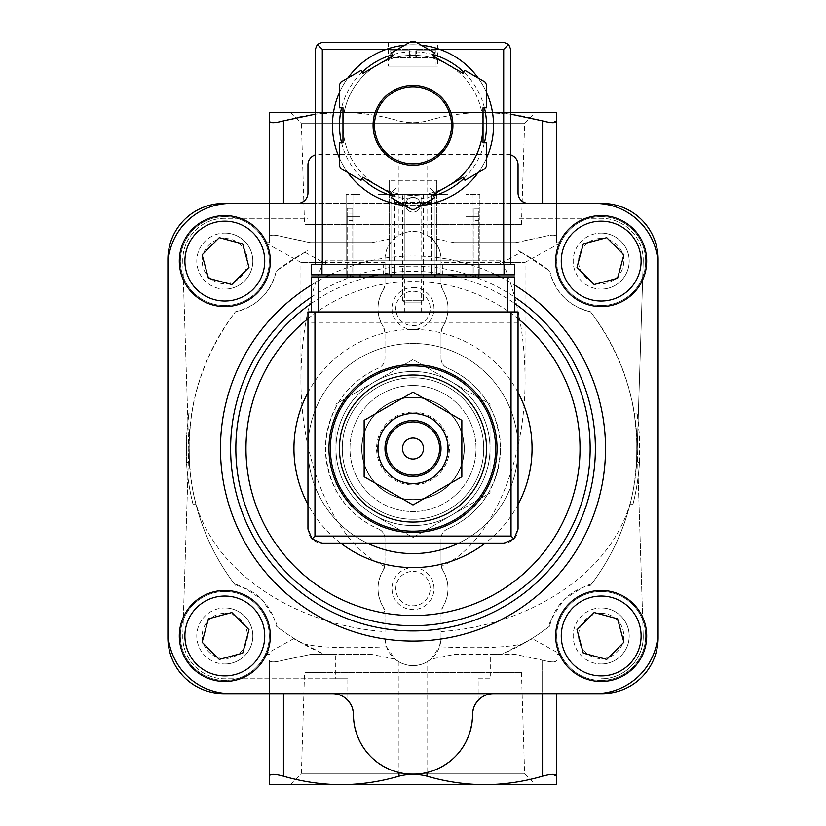 <?xml version="1.0" encoding="UTF-8"?>
<svg xmlns="http://www.w3.org/2000/svg" width="826" height="826" viewBox="0 0 826 826"><rect width="100%" height="100%" fill="white"/><g stroke="black" fill="none" stroke-linecap="round" stroke-linejoin="round"><path stroke-width="0.62" stroke-dasharray="4.13 3.1" d="M427.011 661.884L430.904 659.179L454.104 654.44L515.465 654.44L542.568 660.191L515.465 654.44L490.283 654.44L490.283 678.776L478.161 678.776L478.161 700.355L473.99 706.973L472.534 714.666C470.583 744.36 455.405 763.647 427.011 772.527C417.698 774.716 408.354 774.716 398.989 772.527C370.595 763.647 355.417 744.36 353.466 714.666L352.01 706.973L347.839 700.355L347.839 678.776L335.717 678.776L335.717 654.44L310.535 654.44L283.432 660.191L310.535 654.44L371.896 654.44L395.096 659.179L398.989 661.884C408.333 666.85 417.667 666.85 427.011 661.884L427.011 776.192C417.698 773.786 408.354 773.786 398.989 776.192C379.95 781.706 360.683 784.535 341.21 784.7C321.696 784.545 302.44 781.706 283.432 776.192C274.469 773.786 269.803 773.786 269.431 776.192L269.431 784.7L484.79 784.7C465.265 784.545 446.009 781.706 427.011 776.192M304.846 252.25L276.256 270.98A224.114 224.114 0 0 1 307.953 250.577L307.953 242.224L283.432 236.876L310.535 242.637L371.896 242.637L395.096 237.898C388.014 244.589 384.648 251.775 384.988 259.447L384.988 284.206L384.988 262.389L300.943 262.389L323.234 262.389L304.846 252.25L307.953 250.577L307.953 218.301L224.786 218.301A42.023 42.023 0 0 0 182.783 261.656L188.751 448.539L182.783 635.411A42.023 42.023 0 0 0 224.786 678.776L335.717 678.776M196.01 504.562A224.114 224.114 0 0 1 189.33 462.539A224.114 224.114 0 0 0 196.01 504.562L193.119 504.562A226.913 226.913 0 0 1 186.521 462.539L186.346 437.759L188.875 413.093L186.346 437.759L186.521 462.539A226.913 226.913 0 0 0 193.119 504.562L196.01 504.562M191.715 413.093L189.154 437.759L189.33 462.539L189.154 437.759L191.715 413.093L188.875 413.093M441.012 631.56C530.116 625.747 619.046 570.518 633.212 490.138C644.27 424.647 630.042 365.195 590.559 311.794A224.114 224.114 0 0 1 590.559 585.283C590.27 582.908 581.432 587.668 564.044 599.573C552.119 617.001 547.349 625.84 549.744 626.098A224.114 224.114 0 0 1 523.581 643.464C508.847 647.563 480.815 648.678 439.473 646.789L441.012 637.631L441.012 612.861L442.633 607.265A10.501 10.501 0 0 0 441.012 612.861L441.012 637.631A28.012 28.012 0 0 1 413 665.642A28.012 28.012 0 0 1 384.988 637.631L386.527 646.789C345.103 648.678 317.06 647.563 302.419 643.464A224.114 224.114 0 0 1 276.256 626.098C278.63 625.809 273.871 616.97 261.966 599.583C244.537 587.658 235.699 582.888 235.441 585.283A224.114 224.114 0 0 1 192.788 490.138C181.73 424.647 195.958 365.195 235.441 311.794A224.114 224.114 0 0 0 235.441 585.283A224.114 224.114 0 0 1 192.788 490.138C206.861 570.147 295.429 625.726 384.988 631.56L384.988 612.861A10.501 10.501 0 0 0 383.367 607.265L384.988 612.861L384.988 631.56M335.717 654.44L324.515 654.44C293.581 638.446 286.219 634.781 302.419 643.464L294.066 638.477L265.125 654.44L269.431 654.44L265.125 654.44M371.896 654.44L324.515 654.44A224.114 224.114 0 0 1 276.256 626.098A52.523 52.523 0 0 0 235.441 585.283M590.559 585.283A224.114 224.114 0 0 0 633.212 490.138A224.114 224.114 0 0 1 590.559 585.283A52.523 52.523 0 0 0 549.744 626.098A224.114 224.114 0 0 1 501.485 654.44L490.283 654.44M549.744 626.098A224.114 224.114 0 0 1 523.581 643.464L531.934 638.477L560.875 654.44L556.569 654.44L560.875 654.44M523.581 643.464C539.76 634.791 532.398 638.446 501.485 654.44L454.104 654.44M636.67 462.539A224.114 224.114 0 0 1 629.99 504.562A224.114 224.114 0 0 0 636.67 462.539L636.846 437.759L634.285 413.093L636.846 437.759L636.67 462.539L639.479 462.539L639.665 459.008L639.799 441.301L638.539 423.635L637.125 413.093L639.654 437.759L639.479 462.539A226.913 226.913 0 0 1 632.881 504.562A226.913 226.913 0 0 0 639.479 462.539L636.67 462.539M521.154 252.25L549.744 270.98A224.114 224.114 0 0 0 518.047 250.577L521.154 252.25L502.766 262.389L525.057 262.389L441.012 262.389L441.012 259.447A28.012 28.012 0 0 0 413 231.425A28.012 28.012 0 0 0 384.988 259.447L384.988 262.389M335.965 493.008L335.965 404.059L413 359.578L451.523 381.819L490.035 404.059L490.035 493.008L413 537.489L374.477 515.248A77.035 77.035 0 0 1 374.477 381.819A77.035 77.035 0 0 1 490.035 448.539A77.035 77.035 0 0 1 374.477 515.248L413 537.489L490.035 493.008L490.035 404.059L413 359.578L374.477 381.819L335.965 404.059L335.965 493.008M413 413.516A35.012 35.012 0 0 1 443.325 466.04A35.012 35.012 0 0 1 382.675 466.04A35.012 35.012 0 0 1 413 413.516A35.012 35.012 0 0 1 443.325 466.04A35.012 35.012 0 0 1 382.675 466.04A35.012 35.012 0 0 1 413 413.516A35.012 35.012 0 0 1 443.325 466.04A35.012 35.012 0 0 1 382.675 466.04A35.012 35.012 0 0 1 413 413.516A35.012 35.012 0 0 1 443.325 466.04A35.012 35.012 0 0 1 382.675 466.04A35.012 35.012 0 0 1 413 413.516M413 397.482A51.057 51.057 0 0 1 457.212 474.062A51.057 51.057 0 0 1 368.788 474.062A51.057 51.057 0 0 1 413 397.482A51.057 51.057 0 0 1 457.212 474.062A51.057 51.057 0 0 1 368.788 474.062A51.057 51.057 0 0 1 413 397.482M413 377.802A70.737 70.737 0 0 1 474.258 483.902A70.737 70.737 0 0 1 351.742 483.902A70.737 70.737 0 0 1 413 377.802A70.737 70.737 0 0 1 474.258 483.902A70.737 70.737 0 0 1 351.742 483.902A70.737 70.737 0 0 1 413 377.802A70.737 70.737 0 0 1 474.258 483.902A70.737 70.737 0 0 1 351.742 483.902A70.737 70.737 0 0 1 413 377.802A70.737 70.737 0 0 1 474.258 483.902A70.737 70.737 0 0 1 351.742 483.902A70.737 70.737 0 0 1 413 377.802M413 364.493A84.046 84.046 0 0 1 485.781 490.551A84.046 84.046 0 0 1 340.219 490.551A84.046 84.046 0 0 1 413 364.493M413 375.004A73.535 73.535 0 0 1 476.685 485.306A73.535 73.535 0 0 1 349.315 485.306A73.535 73.535 0 0 1 413 375.004M364.152 420.331L364.152 476.736L413 504.944L461.848 476.736L461.848 420.331L413 392.133L364.152 420.331M413 438.028A10.501 10.501 0 0 1 423.501 448.539A10.501 10.501 0 0 1 413 459.039A10.501 10.501 0 0 1 402.499 448.539A10.501 10.501 0 0 1 413 438.028M413 420.517A28.012 28.012 0 0 1 437.264 462.539A28.012 28.012 0 0 1 388.736 462.539A28.012 28.012 0 0 1 413 420.517M556.569 203.413L556.569 236.876C556.218 234.584 551.551 234.584 542.568 236.876C551.531 234.584 556.197 234.584 556.569 236.876L556.569 242.637L560.875 242.637L556.569 242.637L556.569 112.367L269.431 112.367L269.431 120.885C269.803 123.281 274.469 123.281 283.432 120.885C302.44 115.361 321.696 112.522 341.21 112.367L484.79 112.367C465.265 112.522 446.009 115.361 427.011 120.885C417.698 123.281 408.354 123.281 398.989 120.885C379.95 115.372 360.683 112.532 341.21 112.367C360.735 112.522 379.991 115.361 398.989 120.885C408.302 123.281 417.646 123.281 427.011 120.885C446.05 115.372 465.317 112.532 484.79 112.367L315.305 112.367L341.21 112.367L315.305 114.164M552.821 122.692L542.568 120.885C523.519 115.372 504.252 112.532 484.79 112.367L510.695 114.153M442.633 569.94C449.757 582.382 449.757 594.823 442.633 607.265A35.012 35.012 0 0 0 442.633 569.94L441.012 564.344A10.501 10.501 0 0 0 442.633 569.94M441.012 564.344L441.012 538.697L441.012 564.344M447.393 529.043A10.501 10.501 0 0 0 441.012 538.697C441.301 534.174 443.417 530.953 447.393 529.043C480.66 513.875 498.377 487.041 500.546 448.518C498.398 410.047 480.68 383.212 447.393 368.035A87.546 87.546 0 0 1 447.393 529.043M441.012 358.37A10.501 10.501 0 0 0 447.393 368.035C443.428 366.114 441.301 362.893 441.012 358.37L441.012 332.723L441.012 358.37M442.633 327.127A10.501 10.501 0 0 0 441.012 332.723L442.633 327.127C449.778 314.727 449.778 302.285 442.633 289.802A35.012 35.012 0 0 1 442.633 327.127M454.104 242.637L515.465 242.637L454.104 242.637L430.904 237.898C437.986 244.61 441.363 251.785 441.012 259.447L441.012 284.206A10.501 10.501 0 0 0 442.633 289.802L441.012 284.206L441.012 262.389M383.367 607.265C376.243 594.823 376.243 582.382 383.367 569.94A35.012 35.012 0 0 0 383.367 607.265M383.367 569.94A10.501 10.501 0 0 0 384.988 564.344L384.988 538.697L384.988 564.344L383.367 569.94M384.988 538.697A10.501 10.501 0 0 0 378.607 529.043C382.572 530.953 384.699 534.174 384.988 538.697M378.607 368.035C345.34 383.192 327.623 410.037 325.454 448.559C327.602 487.03 345.32 513.855 378.607 529.043A87.546 87.546 0 0 1 378.607 368.035A10.501 10.501 0 0 0 384.988 358.37L384.988 332.723L384.988 358.37C384.699 362.893 382.583 366.114 378.607 368.035M384.988 332.723A10.501 10.501 0 0 0 383.367 327.127L384.988 332.723M383.367 289.802C376.222 302.213 376.222 314.654 383.367 327.127A35.012 35.012 0 0 1 383.367 289.802A10.501 10.501 0 0 0 384.988 284.206L383.367 289.802M430.904 237.898L427.011 235.183C417.667 230.217 408.333 230.217 398.989 235.183L395.096 237.898M521.464 224.424L524.624 123.177L535.424 112.367L290.576 112.367L301.376 123.177L524.624 123.177L301.376 123.177L304.536 224.424L521.464 224.424L304.536 224.424M515.465 242.637L542.568 236.876L518.047 242.224L518.047 250.577L518.047 192.912A10.501 10.501 0 0 0 528.557 203.413L297.443 203.413A10.501 10.501 0 0 0 307.953 192.912L307.953 218.301L224.786 218.301A42.023 42.023 0 0 0 182.783 261.656L188.751 448.539L182.783 635.411A42.023 42.023 0 0 0 224.786 678.776L347.839 678.776M502.766 262.389C517.396 296.968 524.82 335.686 525.057 378.545C525.697 464.625 489.477 545.779 441.208 566.378M632.881 504.562L629.99 504.562L632.881 504.562M637.125 413.093L634.285 413.093M590.559 311.794C568.877 306.26 555.268 292.662 549.744 270.98A52.523 52.523 0 0 0 590.559 311.794M552.821 774.375L542.568 776.192C523.519 781.706 504.252 784.535 484.79 784.7L556.569 784.7L556.569 693.654M484.79 784.7L341.21 784.7M413 567.596A21.011 21.011 0 0 1 431.193 599.108A21.011 21.011 0 0 1 394.807 599.108A21.011 21.011 0 0 1 413 567.596M413 287.458A21.011 21.011 0 0 1 431.193 318.97A21.011 21.011 0 0 1 394.807 318.97A21.011 21.011 0 0 1 413 287.458M189.33 462.539L186.521 462.539L189.33 462.539M276.256 270.98C270.732 292.662 257.123 306.26 235.441 311.794A52.523 52.523 0 0 0 276.256 270.98M384.792 566.378C336.523 545.779 300.303 464.625 300.943 378.545C301.18 335.686 308.604 296.968 323.234 262.389M310.535 242.637L371.896 242.637M269.431 203.413L269.431 242.637L265.125 242.637L269.431 242.637L269.431 236.876C269.782 234.584 274.449 234.584 283.432 236.876C274.469 234.584 269.803 234.584 269.431 236.876L269.431 120.885M510.695 154.875A10.501 10.501 0 0 0 507.546 154.39L318.454 154.39A10.501 10.501 0 0 0 315.305 154.875M307.953 242.224L307.953 164.901C308.583 158.53 312.083 155.03 318.454 154.39L507.546 154.39C513.917 155.03 517.417 158.53 518.047 164.901L518.047 242.224M542.568 776.192L542.568 660.191C551.531 662.483 556.197 662.483 556.569 660.191C556.218 662.483 551.551 662.483 542.568 660.191L542.568 693.654M521.464 672.643L524.624 773.9L535.424 784.7L290.576 784.7L301.376 773.9L524.624 773.9L301.376 773.9L304.536 672.643L521.464 672.643L304.536 672.643M269.431 776.192L269.431 660.191C269.782 662.483 274.449 662.483 283.432 660.191C274.469 662.483 269.803 662.483 269.431 660.191L269.431 693.654M386.527 646.789L395.096 659.179M430.904 659.179L439.473 646.789M643.217 261.656A42.023 42.023 0 0 0 601.214 218.301L518.047 218.301L601.214 218.301A42.023 42.023 0 0 1 643.217 261.656L637.249 448.539L643.217 261.656M643.217 635.411L637.249 448.539L643.217 635.411A42.023 42.023 0 0 1 601.214 678.776A42.023 42.023 0 0 0 643.217 635.411M478.161 678.776L490.283 678.776M601.183 663.99A28.012 28.012 0 0 0 629.195 635.979A28.012 28.012 0 0 0 601.183 607.957A28.012 28.012 0 0 0 573.172 635.979A28.012 28.012 0 0 0 601.183 663.99M601.183 289.11A28.012 28.012 0 0 0 629.195 261.099A28.012 28.012 0 0 0 601.183 233.087A28.012 28.012 0 0 0 573.172 261.099A28.012 28.012 0 0 0 601.183 289.11M224.817 663.99A28.012 28.012 0 0 0 252.828 635.979A28.012 28.012 0 0 0 224.817 607.957A28.012 28.012 0 0 0 196.805 635.979A28.012 28.012 0 0 0 224.817 663.99M224.817 289.11A28.012 28.012 0 0 0 252.828 261.099A28.012 28.012 0 0 0 224.817 233.087A28.012 28.012 0 0 0 196.805 261.099A28.012 28.012 0 0 0 224.817 289.11M658.115 266.447A63.034 63.034 0 0 0 595.092 203.413M478.161 700.355A21.011 21.011 0 0 1 493.535 693.654L602.092 693.654A56.023 56.023 0 0 0 658.115 637.631L658.115 259.447A56.023 56.023 0 0 0 602.092 203.413L528.557 203.413M595.092 693.654A63.034 63.034 0 0 0 658.115 630.62M297.443 203.413L223.908 203.413A56.023 56.023 0 0 0 167.885 259.447L167.885 637.631A56.023 56.023 0 0 0 223.908 693.654L332.465 693.654A21.011 21.011 0 0 1 347.839 700.355M167.885 630.62A63.034 63.034 0 0 0 230.908 693.654M230.908 203.413A63.034 63.034 0 0 0 167.885 266.447M510.695 203.413L315.305 203.413M493.535 693.654L332.465 693.654M224.817 591.499A44.47 44.47 0 0 1 263.329 658.208A44.47 44.47 0 0 1 186.304 658.208A44.47 44.47 0 0 1 224.817 591.499A44.47 44.47 0 0 1 263.329 658.208A44.47 44.47 0 0 1 186.304 658.208A44.47 44.47 0 0 1 224.817 591.499M224.817 216.629A44.47 44.47 0 0 1 263.329 283.328A44.47 44.47 0 0 1 186.304 283.328A44.47 44.47 0 0 1 224.817 216.629A44.47 44.47 0 0 1 263.329 283.328A44.47 44.47 0 0 1 186.304 283.328A44.47 44.47 0 0 1 224.817 216.629M601.183 591.499A44.47 44.47 0 0 1 639.696 658.208A44.47 44.47 0 0 1 562.671 658.208A44.47 44.47 0 0 1 601.183 591.499A44.47 44.47 0 0 1 639.696 658.208A44.47 44.47 0 0 1 562.671 658.208A44.47 44.47 0 0 1 601.183 591.499M601.183 216.629A44.47 44.47 0 0 1 639.696 283.328A44.47 44.47 0 0 1 562.671 283.328A44.47 44.47 0 0 1 601.183 216.629A44.47 44.47 0 0 1 639.696 283.328A44.47 44.47 0 0 1 562.671 283.328A44.47 44.47 0 0 1 601.183 216.629M367.209 543.085A105.047 105.047 0 0 1 413 343.482A105.047 105.047 0 0 1 503.974 501.062A105.047 105.047 0 0 1 322.026 501.062A105.047 105.047 0 0 1 413 343.482A105.047 105.047 0 0 1 458.791 543.085M413 371.493A77.035 77.035 0 0 1 479.72 487.051A77.035 77.035 0 0 1 346.28 487.051A77.035 77.035 0 0 1 451.523 381.819A77.035 77.035 0 0 1 451.523 515.248A77.035 77.035 0 0 1 335.965 448.539A77.035 77.035 0 0 1 413 371.493M601.183 215.576A45.523 45.523 0 0 1 640.604 283.855A45.523 45.523 0 0 1 561.763 283.855A45.523 45.523 0 0 1 601.183 215.576M601.183 233.087A28.012 28.012 0 0 1 625.447 275.099A28.012 28.012 0 0 1 576.92 275.099A28.012 28.012 0 0 1 601.183 233.087M601.183 238.456A22.643 22.643 0 0 1 620.791 272.415A22.643 22.643 0 0 1 581.576 272.415A22.643 22.643 0 0 1 601.183 238.456M601.183 590.456A45.523 45.523 0 0 1 640.604 658.735A45.523 45.523 0 0 1 561.763 658.735A45.523 45.523 0 0 1 601.183 590.456M601.183 607.957A28.012 28.012 0 0 1 625.447 649.979A28.012 28.012 0 0 1 576.92 649.979A28.012 28.012 0 0 1 601.183 607.957M601.183 613.336A22.643 22.643 0 0 1 620.791 647.295A22.643 22.643 0 0 1 581.576 647.295A22.643 22.643 0 0 1 601.183 613.336M224.817 215.576A45.523 45.523 0 0 1 264.237 283.855A45.523 45.523 0 0 1 185.396 283.855A45.523 45.523 0 0 1 224.817 215.576M224.817 233.087A28.012 28.012 0 0 1 249.08 275.099A28.012 28.012 0 0 1 200.553 275.099A28.012 28.012 0 0 1 224.817 233.087M224.817 238.456A22.643 22.643 0 0 1 244.424 272.415A22.643 22.643 0 0 1 205.209 272.415A22.643 22.643 0 0 1 224.817 238.456M224.817 590.456A45.523 45.523 0 0 1 264.237 658.735A45.523 45.523 0 0 1 185.396 658.735A45.523 45.523 0 0 1 224.817 590.456M224.817 607.957A28.012 28.012 0 0 1 249.08 649.979A28.012 28.012 0 0 1 200.553 649.979A28.012 28.012 0 0 1 224.817 607.957M224.817 613.336A22.643 22.643 0 0 1 244.424 647.295A22.643 22.643 0 0 1 205.209 647.295A22.643 22.643 0 0 1 224.817 613.336M583.28 243.938L577.002 267.376L594.162 284.526L617.59 278.248L623.878 254.821L606.718 237.661L583.28 243.938M219.282 237.661L202.122 254.821L208.41 278.248L231.838 284.526L248.998 267.376L242.72 243.938L219.282 237.661M208.41 618.819L202.122 642.256L219.282 659.406L242.72 653.129L248.998 629.701L231.838 612.541L208.41 618.819M594.162 612.541L577.002 629.701L583.28 653.129L606.718 659.406L623.878 642.256L617.59 618.819L594.162 612.541M413 291.248A17.222 17.222 0 0 1 427.909 317.081A17.222 17.222 0 0 1 398.091 317.081A17.222 17.222 0 0 1 413 291.248A17.222 17.222 0 0 1 427.909 317.081A17.222 17.222 0 0 1 398.091 317.081A17.222 17.222 0 0 1 413 291.248M413 571.385A17.222 17.222 0 0 1 427.909 597.208A17.222 17.222 0 0 1 398.091 597.208A17.222 17.222 0 0 1 413 571.385A17.222 17.222 0 0 1 427.909 597.208A17.222 17.222 0 0 1 398.091 597.208A17.222 17.222 0 0 1 413 571.385M347.168 274.851L347.168 216.391L350.668 216.391L347.168 216.391L347.168 208.317L347.168 216.391L352.774 216.391L352.774 208.317L347.168 208.317L352.774 208.317L352.774 216.391L360.126 216.391L350.668 216.391L360.126 216.391L360.126 276.947L347.168 276.947L360.126 276.947L360.126 216.391L352.774 216.391L352.774 276.947L352.774 216.391L347.168 216.391L347.168 276.947M478.832 274.851L478.832 216.391L465.874 216.391L473.226 216.391L473.226 208.317L473.226 216.391L478.832 216.391L475.332 216.391L478.832 216.391L478.832 208.317L473.226 208.317L478.832 208.317L478.832 276.947L465.874 276.947L478.832 276.947M402.499 276.947L423.501 276.947L402.499 276.947L404.389 278.847L421.611 278.847L404.389 278.847L404.389 311.97L421.611 311.97L404.389 311.97M311.454 311.97L311.454 276.947L514.546 276.947L514.546 311.97L311.454 311.97L514.546 311.97M390.935 276.947L435.065 276.947L435.065 192.561L429.634 188.008L396.366 188.008L390.935 192.561L390.935 276.947L435.065 276.947M518.047 529.074L518.047 311.97L307.953 311.97L307.953 529.074A14.011 14.011 0 0 0 321.954 543.085L504.046 543.085A14.011 14.011 0 0 0 518.047 529.074M413 385.505A63.034 63.034 0 0 1 467.588 480.051A63.034 63.034 0 0 1 358.412 480.051A63.034 63.034 0 0 1 413 385.505A63.034 63.034 0 0 1 467.588 480.051A63.034 63.034 0 0 1 358.412 480.051A63.034 63.034 0 0 1 413 385.505M518.047 322.966L307.953 322.966M435.065 274.851L435.065 192.561L429.634 188.008L396.366 188.008L390.935 192.561L390.935 274.851M420.424 204.745A7.424 7.424 0 0 0 409.293 198.312A7.424 7.424 0 0 0 409.293 211.177A7.424 7.424 0 0 0 420.424 204.745A7.424 7.424 0 0 0 409.293 198.312A7.424 7.424 0 0 0 409.293 211.177A7.424 7.424 0 0 0 420.424 204.745M347.168 220.366L347.168 214.058L347.168 220.366L352.774 220.366L352.774 214.058L352.774 220.366M360.126 274.851L360.126 264.341L360.126 274.851L360.126 264.341L346.115 264.341L360.126 264.341L353.817 264.341L360.126 264.341L360.126 274.851L346.115 274.851L360.126 274.851L360.126 216.391L360.126 276.947M465.874 276.947L465.874 216.391L475.332 216.391L465.874 216.391L465.874 276.947L465.874 216.391L465.874 274.851L479.885 274.851L465.874 274.851L465.874 264.341L479.885 264.341L465.874 264.341L472.183 264.341L465.874 264.341L465.874 274.851M473.226 216.391L473.226 276.947L473.226 216.391M473.226 220.366L473.226 214.058L473.226 220.366L478.832 220.366L478.832 214.058L478.832 220.366M413 413.165A35.363 35.363 0 0 1 443.624 466.215A35.363 35.363 0 0 1 382.376 466.215A35.363 35.363 0 0 1 413 413.165A35.363 35.363 0 0 1 443.624 466.215A35.363 35.363 0 0 1 382.376 466.215A35.363 35.363 0 0 1 413 413.165M413 397.234A51.305 51.305 0 0 1 457.428 474.186A51.305 51.305 0 0 1 368.572 474.186A51.305 51.305 0 0 1 413 397.234A51.305 51.305 0 0 1 457.428 474.186A51.305 51.305 0 0 1 368.572 474.186A51.305 51.305 0 0 1 413 397.234M486.535 92.481A80.535 80.535 0 0 0 478.213 78.067A80.535 80.535 0 0 1 486.535 92.481A80.535 80.535 0 0 0 478.213 78.067M439.69 49.343A80.535 80.535 0 0 0 386.31 49.343L439.69 49.343M347.787 78.067A80.535 80.535 0 0 0 339.465 92.481A80.535 80.535 0 0 1 347.787 78.067A80.535 80.535 0 0 0 339.465 92.481M339.465 158.179A80.535 80.535 0 0 0 347.787 172.582A80.535 80.535 0 0 1 339.465 158.179A80.535 80.535 0 0 0 347.787 172.582M395.489 202.37L430.511 202.37L395.489 202.37L395.489 203.939C394.436 206.025 431.544 206.035 430.511 203.939C431.554 206.035 394.446 206.035 395.489 203.939A80.535 80.535 0 0 0 400.62 204.91M404.678 205.437A80.535 80.535 0 0 0 421.322 205.437A80.535 80.535 0 0 1 404.678 205.437A80.535 80.535 0 0 0 421.322 205.437M478.213 172.582A80.535 80.535 0 0 0 486.535 158.179A80.535 80.535 0 0 1 478.213 172.582A80.535 80.535 0 0 0 486.535 158.179M410.202 50.737L390.058 50.737L410.202 50.737L410.202 57.748L415.798 57.748L410.202 57.748L410.202 50.737M390.058 50.737L409.5 50.737L390.058 50.737L389.893 57.748L410.202 57.748L390.058 57.748L390.058 50.737M415.798 50.737L435.942 50.737L415.798 50.737L415.798 57.748L415.798 50.737M436.107 57.748L435.942 50.737L416.5 50.737L435.942 50.737L436.107 66.152L389.893 66.152L436.107 66.152M389.542 260.84L436.458 260.84L389.542 260.84L389.542 180.305L389.542 260.84M465.874 260.84L479.885 260.84L465.874 260.84L472.183 260.84L465.874 260.84L465.874 194.306L465.874 260.84L465.874 194.306L472.183 194.306L472.183 260.84L472.183 194.306L465.874 194.306L465.874 260.84M500.546 260.84L325.454 260.84L500.546 260.84L500.546 264.341L325.454 264.341L500.546 264.341L500.546 260.84M394.787 260.84L431.213 260.84L394.787 260.84L394.787 194.306L394.787 260.84M346.115 260.84L360.126 260.84L346.115 260.84L346.115 194.306L346.115 260.84M353.817 260.84L360.126 260.84L353.817 260.84L353.817 194.306L353.817 260.84M377.988 260.84L448.012 260.84L377.988 260.84L377.988 194.306L377.988 260.84M340.993 81.991A84.046 84.046 0 0 0 339.465 84.644L339.465 107.814L342.966 107.814L342.966 125.325A70.034 70.034 0 0 0 448.012 185.974A70.034 70.034 0 0 0 448.012 64.676L432.855 55.92L434.61 52.885L414.528 41.3A84.046 84.046 0 0 0 411.472 41.3L391.39 52.885L393.145 55.92L377.988 64.676L362.82 73.431L361.065 70.396L340.993 81.991M486.535 84.644A84.046 84.046 0 0 0 485.007 81.991L464.935 70.396L463.18 73.431L448.012 64.676A70.034 70.034 0 0 0 342.966 125.325L342.966 142.836L339.465 142.836L339.465 166.016A84.046 84.046 0 0 0 340.993 168.669L361.065 180.254L362.82 177.229L377.988 185.974L393.145 194.73L391.39 197.765L411.472 209.35A84.046 84.046 0 0 0 414.528 209.35L434.61 197.765L432.855 194.73L448.012 185.974L463.18 177.229L464.935 180.254L485.007 168.669A84.046 84.046 0 0 0 486.535 166.016L486.535 142.836L483.034 142.836L483.034 107.814L486.535 107.814L486.535 84.644M437.512 42.332L388.488 42.332L437.512 42.332L437.512 66.152L388.488 66.152L437.512 66.152M315.305 264.341L315.305 49.343L317.349 44.387L322.305 42.332L503.695 42.332L508.651 44.387L510.695 49.343L510.695 264.341L315.305 264.341L510.695 264.341M409.675 42.332L416.325 42.332M317.349 44.387L322.305 49.343L503.695 49.343L508.651 44.387M421.322 45.223A80.535 80.535 0 0 0 404.678 45.223A80.535 80.535 0 0 1 421.322 45.223M483.034 125.325A70.034 70.034 0 0 0 400.837 56.354A70.034 70.034 0 0 0 347.188 149.279A70.034 70.034 0 0 0 448.012 185.974M451.523 125.325A38.523 38.523 0 0 0 393.744 91.965A38.523 38.523 0 0 0 393.744 158.685A38.523 38.523 0 0 0 451.523 125.325M321.954 274.851L514.546 274.851L514.546 264.341L311.454 264.341L311.454 274.851L321.954 274.851L321.954 264.341M413 274.851L442.767 274.851L413 274.851M413 264.341L442.767 264.341L413 264.341M436.458 274.851L389.542 274.851L436.458 274.851L436.458 264.341L389.542 264.341L436.458 264.341L436.458 274.851M431.213 274.851L394.787 274.851L431.213 274.851L431.213 264.341L394.787 264.341L431.213 264.341L431.213 274.851M325.454 260.84L325.454 264.341L325.454 260.84M431.213 194.306L431.213 260.84L431.213 194.306L394.787 194.306L404.244 194.306L404.244 260.84L404.244 194.306L421.756 194.306L421.756 260.84L421.756 194.306L431.213 194.306M394.787 274.851L394.787 264.341L394.787 274.851M404.244 274.851L404.244 264.341L404.244 274.851M421.756 274.851L421.756 264.341L421.756 274.851M479.885 194.306L479.885 260.84L479.885 194.306L465.874 194.306L479.885 194.306M479.885 274.851L479.885 264.341L479.885 274.851M472.183 274.851L472.183 264.341L472.183 274.851M360.126 194.306L360.126 260.84L360.126 194.306L346.115 194.306L360.126 194.306L360.126 260.84L360.126 194.306L353.817 194.306L360.126 194.306M346.115 274.851L346.115 264.341L346.115 274.851M353.817 274.851L353.817 264.341L353.817 274.851M436.458 180.305L436.458 260.84L436.458 180.305L389.542 180.305L436.458 180.305M389.542 274.851L389.542 264.341L389.542 274.851M448.012 194.306L448.012 260.84L448.012 194.306L377.988 194.306L448.012 194.306M402.499 194.306L423.501 194.306L402.499 194.306L402.499 300.716L423.501 300.716L402.499 300.716L404.637 302.863L421.363 302.863L404.637 302.863M423.501 194.306L423.501 300.716L421.363 302.863M416.5 57.748L435.942 57.748L416.5 57.748L416.5 50.737L416.5 57.748M430.511 202.37L430.511 203.939M283.432 776.192L283.432 693.654M413 412.122A36.416 36.416 0 0 1 444.543 466.742A36.416 36.416 0 0 1 381.457 466.742A36.416 36.416 0 0 1 413 412.122M427.011 235.183L427.011 154.39M398.989 235.183L398.989 154.39M542.568 120.885L542.568 203.413M398.989 661.884L398.989 776.192M283.432 203.413L283.432 120.885M329.925 274.851A192.53 192.53 0 0 1 496.075 274.851M500.329 276.947A192.53 192.53 0 0 1 514.546 284.97M311.454 284.97A192.53 192.53 0 0 1 325.671 276.947M311.454 297.04A182.381 182.381 0 0 1 514.546 297.04M378.019 274.851A177.177 177.177 0 0 1 447.981 274.851M457.15 276.947A177.177 177.177 0 0 1 514.546 303.359M311.454 303.359A177.177 177.177 0 0 1 368.85 276.947M307.953 318.681A167.028 167.028 0 0 1 518.047 318.681M307.953 392.505A119.058 119.058 0 0 1 518.047 392.505M518.047 504.562A119.058 119.058 0 0 1 485.358 543.085M340.642 543.085A119.058 119.058 0 0 1 307.953 504.562M350.668 274.851L350.668 276.947M475.332 274.851L475.332 276.947M503.695 49.343L503.695 264.341M322.305 49.343L322.305 264.341M484.418 107.814A73.535 73.535 0 0 0 463.871 72.234M433.547 54.722A73.535 73.535 0 0 0 392.453 54.722M362.129 72.234A73.535 73.535 0 0 0 341.582 107.814M341.582 142.836A73.535 73.535 0 0 0 362.129 178.426M392.453 195.938A73.535 73.535 0 0 0 433.547 195.938M463.871 178.426A73.535 73.535 0 0 0 484.418 142.836M504.046 274.851L504.046 264.341M409.5 57.748L409.5 50.737L409.5 57.748M525.057 378.545L525.057 262.389L560.875 242.637M300.943 378.545L300.943 262.389L265.125 242.637M478.832 214.058L473.226 214.058M352.774 214.058L347.168 214.058M421.611 311.97L421.611 278.847L423.501 276.947M442.767 274.851L442.767 264.341M383.233 274.851L383.233 264.341M388.488 42.332L388.488 66.152M389.893 57.748L389.893 66.152"/><path stroke-width="1.24" d="M290.576 784.7L341.21 784.7L269.431 784.7L269.431 776.192C269.782 773.786 274.449 773.786 283.432 776.192C302.481 781.706 321.748 784.535 341.21 784.7C360.735 784.545 379.991 781.706 398.989 776.192C408.302 773.786 417.646 773.786 427.011 776.192C446.05 781.706 465.317 784.535 484.79 784.7C504.304 784.545 523.56 781.706 542.568 776.192C551.531 773.786 556.197 773.786 556.569 776.192L552.821 774.375M413 364.493A84.046 84.046 0 0 1 485.781 490.551A84.046 84.046 0 0 1 340.219 490.551A84.046 84.046 0 0 1 413 364.493A84.046 84.046 0 0 1 485.781 490.551A84.046 84.046 0 0 1 340.219 490.551A84.046 84.046 0 0 1 413 364.493M413 375.004A73.535 73.535 0 0 1 476.685 485.306A73.535 73.535 0 0 1 349.315 485.306A73.535 73.535 0 0 1 413 375.004M364.152 420.331L364.152 476.736L413 504.944L461.848 476.736L461.848 420.331L413 392.133L364.152 420.331M413 438.028A10.501 10.501 0 0 1 422.096 453.784A10.501 10.501 0 0 1 403.904 453.784A10.501 10.501 0 0 1 413 438.028M413 421.921A26.618 26.618 0 0 1 436.045 461.837A26.618 26.618 0 0 1 389.955 461.837A26.618 26.618 0 0 1 413 421.921M413 420.517A28.012 28.012 0 0 1 437.264 462.539A28.012 28.012 0 0 1 388.736 462.539A28.012 28.012 0 0 1 413 420.517M413 413.516A35.012 35.012 0 0 1 443.325 466.04A35.012 35.012 0 0 1 382.675 466.04A35.012 35.012 0 0 1 413 413.516M510.695 114.153L542.568 120.885C551.531 123.281 556.197 123.281 556.569 120.885L552.821 122.692M290.576 112.367L315.305 112.367L269.431 112.367L269.431 120.885C269.782 123.281 274.449 123.281 283.432 120.885L315.305 114.164M556.569 203.413L556.569 112.367L510.695 112.367L535.424 112.367M269.431 203.413L269.431 120.885M556.569 693.654L556.569 784.7L484.79 784.7L535.424 784.7M341.21 784.7L484.79 784.7M269.431 693.654L269.431 776.192M315.305 154.875A10.501 10.501 0 0 0 307.953 164.901L307.953 192.912A10.501 10.501 0 0 1 297.443 203.413M528.557 203.413A10.501 10.501 0 0 1 518.047 192.912L518.047 164.901A10.501 10.501 0 0 0 510.695 154.875M315.305 203.413L223.908 203.413A56.023 56.023 0 0 0 167.885 259.447L167.885 637.631A56.023 56.023 0 0 0 223.908 693.654L602.092 693.654A56.023 56.023 0 0 0 658.115 637.631L658.115 259.447A56.023 56.023 0 0 0 602.092 203.413L510.695 203.413M658.115 266.447A63.034 63.034 0 0 0 595.092 203.413M595.092 693.654A63.034 63.034 0 0 0 658.115 630.62M167.885 630.62A63.034 63.034 0 0 0 230.908 693.654M230.908 203.413A63.034 63.034 0 0 0 167.885 266.447M458.791 543.085A105.047 105.047 0 0 1 367.209 543.085M601.183 215.576A45.523 45.523 0 0 1 640.604 283.855A45.523 45.523 0 0 1 561.763 283.855A45.523 45.523 0 0 1 601.183 215.576A45.523 45.523 0 0 1 640.604 283.855A45.523 45.523 0 0 1 561.763 283.855A45.523 45.523 0 0 1 601.183 215.576M577.002 267.376L594.162 284.526L617.59 278.248L623.878 254.821L606.718 237.661L583.28 243.938L577.002 267.376M601.183 590.456A45.523 45.523 0 0 1 640.604 658.735A45.523 45.523 0 0 1 561.763 658.735A45.523 45.523 0 0 1 601.183 590.456A45.523 45.523 0 0 1 640.604 658.735A45.523 45.523 0 0 1 561.763 658.735A45.523 45.523 0 0 1 601.183 590.456M577.002 629.701L583.28 653.129L606.718 659.406L623.878 642.256L617.59 618.819L594.162 612.541L577.002 629.701M224.817 215.576A45.523 45.523 0 0 1 264.237 283.855A45.523 45.523 0 0 1 185.396 283.855A45.523 45.523 0 0 1 224.817 215.576A45.523 45.523 0 0 1 264.237 283.855A45.523 45.523 0 0 1 185.396 283.855A45.523 45.523 0 0 1 224.817 215.576M202.122 254.821L208.41 278.248L231.838 284.526L248.998 267.376L242.72 243.938L219.282 237.661L202.122 254.821M224.817 590.456A45.523 45.523 0 0 1 264.237 658.735A45.523 45.523 0 0 1 185.396 658.735A45.523 45.523 0 0 1 224.817 590.456A45.523 45.523 0 0 1 264.237 658.735A45.523 45.523 0 0 1 185.396 658.735A45.523 45.523 0 0 1 224.817 590.456M202.122 642.256L219.282 659.406L242.72 653.129L248.998 629.701L231.838 612.541L208.41 618.819L202.122 642.256M493.535 693.654A21.011 21.011 0 0 0 472.534 714.666A59.534 59.534 0 0 1 413 774.199A59.534 59.534 0 0 1 353.466 714.666A21.011 21.011 0 0 0 332.465 693.654M514.546 311.97L514.546 276.947L311.454 276.947L311.454 311.97M312.052 538.975L321.954 543.085L504.046 543.085L513.948 538.975L518.047 529.074L518.047 311.97L307.953 311.97L307.953 529.074L312.052 538.975L314.954 536.074L314.954 311.97M513.948 538.975L511.046 536.074L314.954 536.074M390.935 274.851L390.935 276.947M435.065 276.947L435.065 274.851M347.168 274.851L347.168 276.947M360.126 274.851L360.126 276.947M465.874 274.851L465.874 276.947M478.832 274.851L478.832 276.947M486.535 158.179A80.535 80.535 0 0 0 493.535 125.325A80.535 80.535 0 0 1 486.535 158.179A80.535 80.535 0 0 0 486.535 92.481A80.535 80.535 0 0 1 493.535 125.325A80.535 80.535 0 0 0 486.535 92.481M478.213 78.067A80.535 80.535 0 0 0 421.322 45.223A80.535 80.535 0 0 1 478.213 78.067A80.535 80.535 0 0 0 439.69 49.343L503.695 49.343L503.695 264.341M315.305 264.341L315.305 49.343L317.349 44.387L322.305 49.343L386.31 49.343A80.535 80.535 0 0 0 347.787 78.067A80.535 80.535 0 0 1 404.678 45.223A80.535 80.535 0 0 0 347.787 78.067M339.465 92.481A80.535 80.535 0 0 0 339.465 158.179A80.535 80.535 0 0 1 339.465 92.481A80.535 80.535 0 0 0 339.465 158.179M400.62 204.91A80.535 80.535 0 0 0 404.678 205.437A80.535 80.535 0 0 1 347.787 172.582A80.535 80.535 0 0 0 395.489 203.939M421.322 205.437A80.535 80.535 0 0 0 478.213 172.582A80.535 80.535 0 0 1 421.322 205.437A80.535 80.535 0 0 0 478.213 172.582M434.61 52.885L414.528 41.3A84.046 84.046 0 0 0 411.472 41.3L391.39 52.885L393.145 55.92L362.82 73.431L361.065 70.396L340.993 81.991A84.046 84.046 0 0 0 339.465 84.644L339.465 107.814L342.966 107.814L342.966 142.836L339.465 142.836L339.465 166.016A84.046 84.046 0 0 0 340.993 168.669L361.065 180.254L362.82 177.229L393.145 194.73L391.39 197.765L411.472 209.35A84.046 84.046 0 0 0 414.528 209.35L434.61 197.765L432.855 194.73L463.18 177.229L464.935 180.254L485.007 168.669A84.046 84.046 0 0 0 486.535 166.016L486.535 142.836L483.034 142.836L483.034 107.814L486.535 107.814L486.535 84.644A84.046 84.046 0 0 0 485.007 81.991L464.935 70.396L463.18 73.431L432.855 55.92L434.61 52.885M317.349 44.387L322.305 42.332L409.675 42.332M416.325 42.332L503.695 42.332L508.651 44.387L503.695 49.343M510.695 264.341L510.695 49.343L508.651 44.387M448.012 185.974A70.034 70.034 0 0 0 483.034 125.325M451.523 125.325A38.523 38.523 0 0 0 393.744 91.965A38.523 38.523 0 0 0 393.744 158.685A38.523 38.523 0 0 0 451.523 125.325A38.523 38.523 0 0 0 393.744 91.965A38.523 38.523 0 0 0 393.744 158.685A38.523 38.523 0 0 0 451.523 125.325M504.046 274.851L311.454 274.851L311.454 264.341L514.546 264.341L514.546 274.851L504.046 274.851L504.046 264.341M427.011 772.527L427.011 776.192M542.568 693.654L542.568 776.192M398.989 772.527L398.989 776.192M283.432 693.654L283.432 776.192M413 365.897A82.641 82.641 0 0 1 484.573 489.859A82.641 82.641 0 0 1 341.427 489.859A82.641 82.641 0 0 1 413 365.897M542.568 203.413L542.568 120.885M283.432 203.413L283.432 120.885M496.075 274.851A192.53 192.53 0 0 1 500.329 276.947M514.546 284.97A192.53 192.53 0 0 1 559.161 573.853A192.53 192.53 0 0 1 266.839 573.853A192.53 192.53 0 0 1 311.454 284.97M325.671 276.947A192.53 192.53 0 0 1 329.925 274.851M514.546 297.04A182.381 182.381 0 0 1 550.064 568.856A182.381 182.381 0 0 1 275.936 568.856A182.381 182.381 0 0 1 311.454 297.04M447.981 274.851A177.177 177.177 0 0 1 457.15 276.947M514.546 303.359A177.177 177.177 0 0 1 545.367 566.295A177.177 177.177 0 0 1 280.634 566.295A177.177 177.177 0 0 1 311.454 303.359M368.85 276.947A177.177 177.177 0 0 1 378.019 274.851M518.047 318.681A167.028 167.028 0 0 1 535.176 562.423A167.028 167.028 0 0 1 290.824 562.423A167.028 167.028 0 0 1 307.953 318.681M518.047 392.505A119.058 119.058 0 0 1 518.047 504.562M485.358 543.085A119.058 119.058 0 0 1 340.642 543.085M307.953 504.562A119.058 119.058 0 0 1 307.953 392.505M601.183 221.172A39.916 39.916 0 0 1 635.752 281.057A39.916 39.916 0 0 1 566.615 281.057A39.916 39.916 0 0 1 601.183 221.172M601.183 596.052A39.916 39.916 0 0 1 635.752 655.937A39.916 39.916 0 0 1 566.615 655.937A39.916 39.916 0 0 1 601.183 596.052M224.817 221.172A39.916 39.916 0 0 1 259.385 281.057A39.916 39.916 0 0 1 190.248 281.057A39.916 39.916 0 0 1 224.817 221.172M224.817 596.052A39.916 39.916 0 0 1 259.385 655.937A39.916 39.916 0 0 1 190.248 655.937A39.916 39.916 0 0 1 224.817 596.052M511.046 536.074L511.046 311.97M318.454 276.947L318.454 311.97M507.546 276.947L507.546 311.97M350.668 274.851L350.668 276.947M475.332 274.851L475.332 276.947M347.787 172.582A80.535 80.535 0 0 0 404.678 205.437M452.916 125.325A39.916 39.916 0 0 0 393.042 90.757A39.916 39.916 0 0 0 393.042 159.903A39.916 39.916 0 0 0 452.916 125.325M322.305 49.343L322.305 264.341M484.418 142.836A73.535 73.535 0 0 0 484.418 107.814M463.871 72.234A73.535 73.535 0 0 0 433.547 54.722M392.453 54.722A73.535 73.535 0 0 0 362.129 72.234M341.582 107.814A73.535 73.535 0 0 0 341.582 142.836M362.129 178.426A73.535 73.535 0 0 0 392.453 195.938M433.547 195.938A73.535 73.535 0 0 0 463.871 178.426M321.954 274.851L321.954 264.341"/></g></svg>
